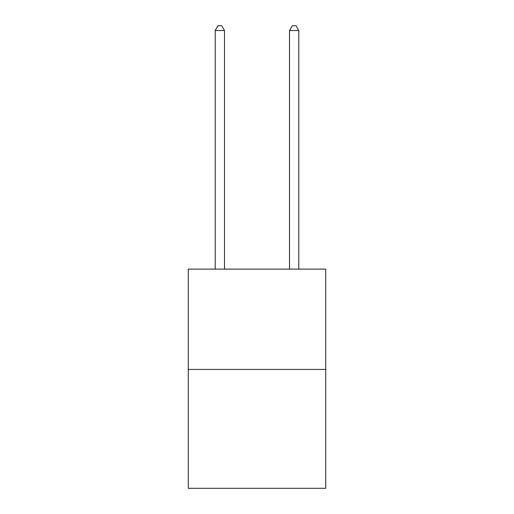 <?xml version="1.0" encoding="UTF-8"?>
<svg xmlns="http://www.w3.org/2000/svg" width="514" height="514" viewBox="0 0 514 514"><rect width="100%" height="100%" fill="white"/><g stroke="black" fill="none" stroke-linecap="round" stroke-linejoin="round"><path stroke-width="0.77" d="M325.728 369.418L325.728 269.111L188.272 269.111L188.272 488.3L325.728 488.3L325.728 369.418L188.272 369.418M224.496 269.111L224.496 30.532L215.205 30.532L215.205 269.111M215.205 30.532L217.994 25.7L221.707 25.7L224.496 30.532M298.795 269.111L298.795 30.532L289.504 30.532L289.504 269.111M289.504 30.532L292.293 25.7L296.006 25.7L298.795 30.532"/></g></svg>
